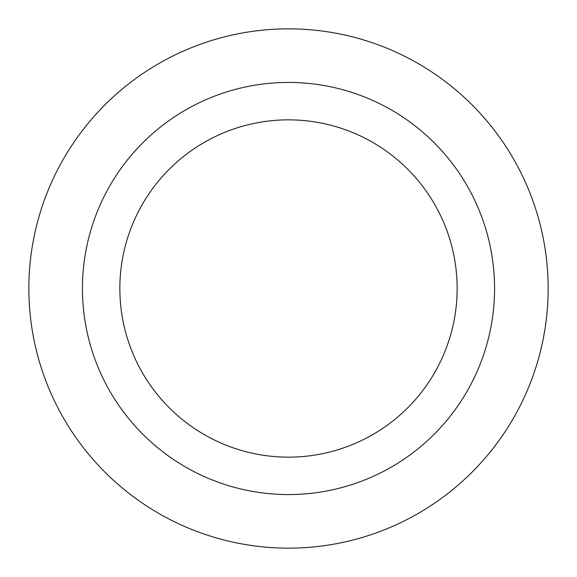 <?xml version="1.0" encoding="UTF-8"?>
<svg xmlns="http://www.w3.org/2000/svg" width="577" height="577" viewBox="0 0 577 577"><rect width="100%" height="100%" fill="white"/><g stroke="black" fill="none" stroke-linecap="round" stroke-linejoin="round"><path stroke-width="0.87" d="M288.5 548.15A259.65 259.65 0 0 1 28.85 288.5A259.65 259.65 0 0 1 288.5 28.85A259.65 259.65 0 0 1 548.15 288.5A259.65 259.65 0 0 1 288.5 548.15M288.5 494.568A206.068 206.068 0 0 1 82.432 288.5A206.068 206.068 0 0 1 288.5 82.432A206.068 206.068 0 0 1 494.568 288.5A206.068 206.068 0 0 1 288.5 494.568M288.5 119.85A168.65 168.65 0 0 1 457.15 288.5A168.65 168.65 0 0 1 288.5 457.15A168.65 168.65 0 0 1 119.85 288.5A168.65 168.65 0 0 1 288.5 119.85"/></g></svg>
